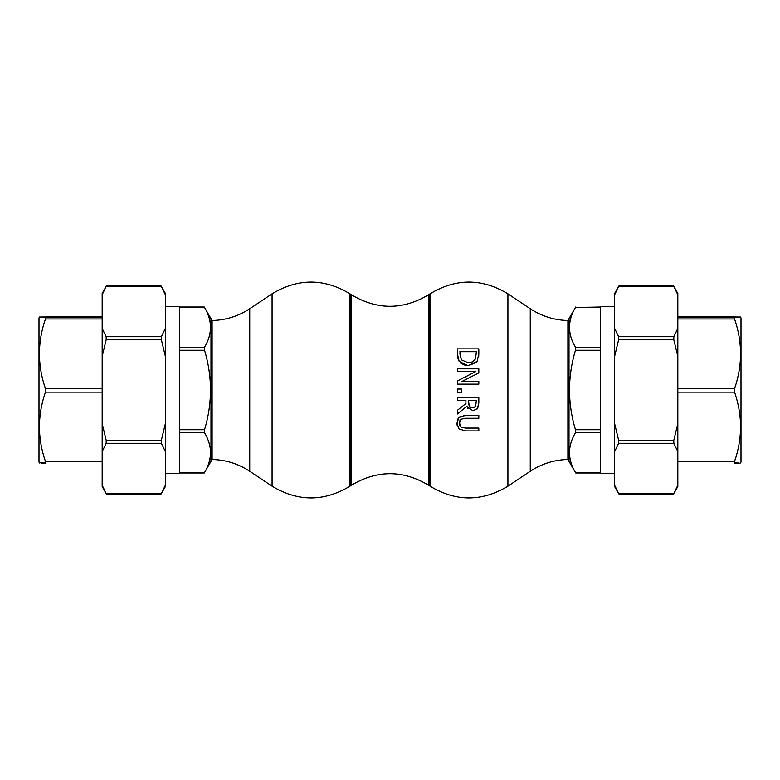 <?xml version="1.0" encoding="UTF-8"?>
<svg xmlns="http://www.w3.org/2000/svg" width="780" height="780" viewBox="0 0 780 780"><rect width="100%" height="100%" fill="white"/><g stroke="black" fill="none" stroke-linecap="round" stroke-linejoin="round"><path stroke-width="1.17" d="M458.942 417.476L456.963 423.169L458.942 428.873L465.465 430.921L478.822 430.921L478.822 428.074L465.397 428.074L461.146 427.157L459.391 423.169L461.146 419.191L465.465 418.275L478.822 418.275L478.822 415.428L465.465 415.428L458.942 417.476M459.605 421.385L459.888 425.665M459.956 425.802L460.327 426.397M465.397 428.074L478.822 428.074M460.054 429.78L458.484 428.356M457.168 425.451L456.963 423.296M461.146 419.191L459.839 420.752M463.924 418.334L462.832 418.49M463.456 415.526L478.822 415.428M459.927 416.666L460.921 416.13M457.441 419.903L458.503 417.963M457.411 380.971L457.411 384.16L478.822 384.16L478.822 381.508L461.877 381.508L478.822 372.879L478.822 368.843L457.411 368.843L457.411 371.494L475.878 371.494L457.411 380.971M478.822 372.879L461.877 381.508M475.878 371.494L457.411 371.494M478.822 384.16L457.411 384.16M478.822 353.74L478.822 348.865L457.411 348.865L457.411 353.798L459.127 361.374L468.107 365.752L477.126 361.413L478.822 353.74L478.686 356.655M465.621 365.518L460.765 363.226M458.679 360.594L457.685 357.649M476.18 362.612L468.107 365.752M476.365 351.712L459.878 351.712L476.365 351.712L475.585 358.537M472.007 362.115L475.078 359.541L472.348 361.969L468.136 362.788L461.302 359.804L468.136 362.788M459.878 353.886L461.302 359.804L459.878 351.712M457.411 410.29L457.411 413.985L466.732 406.37L473.011 410.806L477.701 408.379L478.822 402.938L478.822 397.42L457.411 397.42L457.411 400.267L465.933 400.267L465.933 403.523L457.411 410.29L465.933 403.523M476.365 400.267L475.634 406.487L472.787 407.843L469.423 406.633L468.312 400.267L476.365 400.267M468.312 402.763L469.423 406.633M470.847 407.55L474.454 407.511M457.411 397.42L478.822 397.42M478.822 402.938L477.34 408.876M468.029 408.623L466.732 406.37M457.411 392.486L461.506 392.486L461.506 389.054L457.411 389.054L457.411 392.486M39.507 462.988L39 462.101L39 317.899L39.507 317.011L45.454 317.197L45.454 318.962C37.45 342.186 37.45 365.401 45.454 388.625L45.454 392.135C37.45 415.233 37.45 438.331 45.454 461.428L45.454 463.174C37.45 463.047 37.45 462.93 45.454 462.803M45.454 316.826L102.18 316.826L39.507 317.011M102.18 328.429L106.187 336.716L106.187 339.748L102.18 356.323L102.18 294.752L106.187 286.465L161.353 286.465L165.36 294.752L165.36 486.603L161.089 494.003L106.451 494.003L102.18 486.603L102.18 485.248L106.187 493.535L161.353 493.535L165.36 485.248M165.36 356.323L161.353 339.748L161.353 336.716L165.36 328.429M102.18 294.752L102.18 293.397L106.451 285.997L161.089 285.997L165.36 293.397L165.36 294.752M102.18 356.323L102.18 423.677L106.187 440.252L106.187 443.284L102.18 451.571L102.18 485.248M165.36 451.571L161.353 443.284L161.353 440.252L165.36 423.677M102.18 451.571L102.18 423.677M179.4 472.505L204.545 472.505C212.472 459.264 212.472 446.014 204.545 432.773L204.545 429.731C212.472 403.24 212.472 376.76 204.545 350.269L204.545 347.227C212.472 333.986 212.472 320.736 204.545 307.495L210.99 318.63L210.99 461.37L204.292 472.982L179.4 472.982M600.6 472.505L575.455 472.505C567.528 459.264 567.528 446.014 575.455 432.773L600.6 432.773M600.6 307.018L575.455 307.495C567.528 320.736 567.528 333.986 575.455 347.227L575.455 350.269C567.528 376.76 567.528 403.24 575.455 429.731L575.455 432.773M575.708 307.018L569.01 318.63L569.01 461.37L575.708 472.982L600.6 472.982M614.64 356.323L614.64 328.429L618.647 336.716L618.647 339.748L614.64 356.323L614.64 423.677L618.647 440.252L618.647 443.284L614.64 451.571L614.64 485.248L618.647 493.535L673.813 493.535L677.82 485.248L677.82 486.603L673.55 494.003L618.91 494.003L614.64 486.603L614.64 485.248M673.813 339.748L673.813 336.716L677.82 328.429L677.82 356.323L673.813 339.748L618.647 339.748M677.82 451.571L673.813 443.284L673.813 440.252L677.82 423.677L677.82 485.248M677.82 356.323L677.82 423.677M618.647 286.465L614.64 294.752L614.64 293.397L618.91 285.997L673.55 285.997L677.82 293.397L677.82 294.752L673.813 286.465L618.647 286.465M734.545 462.803C742.55 462.93 742.55 463.047 734.545 463.174L734.545 461.428C742.55 438.331 742.55 415.233 734.545 392.135L734.545 388.625C742.55 365.401 742.55 342.186 734.545 318.962L734.545 317.197L740.493 317.011L677.82 316.826L734.545 316.826M740.493 317.011L741 317.899L741 462.101L740.493 462.988M212.111 459.43L212.111 320.57M249.736 308.734C238.319 316.241 225.781 320.171 212.111 320.512L212.111 459.488C225.781 459.829 238.319 463.759 249.736 471.266L249.736 308.734L272.084 293.826L272.084 486.174C298.048 501.823 324.002 501.823 349.966 486.174L349.966 293.826L351.058 294.557L351.058 485.443L349.966 486.174M165.36 306.481L179.4 306.481L179.4 473.519L165.36 473.519M614.64 451.571L614.64 423.677M567.889 320.57L567.889 459.43M530.264 308.734L530.264 471.266C541.681 463.759 554.219 459.829 567.889 459.488L567.889 320.512C554.219 320.171 541.681 316.241 530.264 308.734L507.917 293.826L507.917 486.174C481.952 501.823 455.998 501.823 430.034 486.174L430.034 293.826L428.941 294.557L428.941 485.443C402.987 469.784 377.023 469.784 351.058 485.443M677.82 294.752L677.82 328.429M614.64 306.481L600.6 306.481L600.6 473.519L614.64 473.519M614.64 294.752L614.64 328.429M45.454 318.962L102.18 318.962M102.18 317.197L45.454 317.197M45.454 392.135L102.18 392.135M102.18 388.625L45.454 388.625M102.18 461.428L45.454 461.428M161.353 336.716L106.187 336.716M106.187 339.748L161.353 339.748M161.353 440.252L106.187 440.252M106.187 443.284L161.353 443.284M204.545 347.227L179.4 347.227M179.4 350.269L204.545 350.269M204.545 429.731L179.4 429.731M179.4 432.773L204.545 432.773M179.4 307.495L204.545 307.495M600.6 429.731L575.455 429.731M575.455 350.269L600.6 350.269M600.6 347.227L575.455 347.227M575.455 307.495L600.6 307.495M673.813 336.716L618.647 336.716M673.813 440.252L618.647 440.252M618.647 443.284L673.813 443.284M734.545 317.197L677.82 317.197M677.82 318.962L734.545 318.962M734.545 388.625L677.82 388.625M677.82 392.135L734.545 392.135M734.545 461.428L677.82 461.428M430.034 293.826C455.998 278.177 481.952 278.177 507.917 293.826M179.4 307.018L204.292 307.018M212.072 320.512L210.99 320.522M212.072 459.488L210.99 459.478M249.736 471.266L272.084 486.174M567.928 320.512L569.01 320.522M569.01 459.478L567.928 459.488M530.264 471.266L507.917 486.174M272.084 293.826C298.048 278.177 324.002 278.177 349.966 293.826M351.058 294.557C377.013 310.216 402.977 310.216 428.941 294.557M428.941 485.443L430.034 486.174"/></g></svg>
